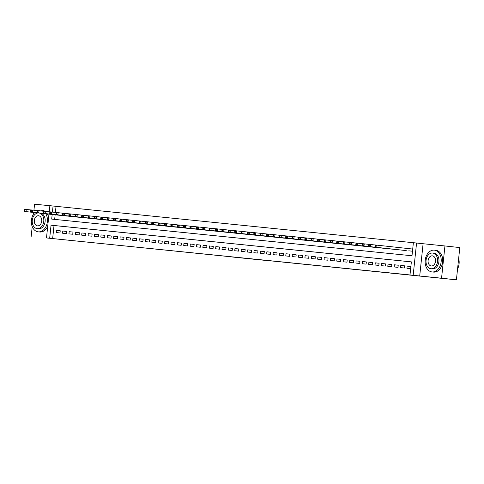 <?xml version="1.0" encoding="UTF-8"?>
<svg xmlns="http://www.w3.org/2000/svg" width="484" height="484" viewBox="0 0 484 484"><rect width="100%" height="100%" fill="white"/><g stroke="black" fill="none" stroke-linecap="round" stroke-linejoin="round"><path stroke-width="0.73" d="M264.772 260.338L253.761 259.14L264.772 260.338M232.574 257.034L244.341 258.256L232.574 257.034M411.358 261.892L54.02 225.514L52.647 238.588L46.488 237.94L48.987 214.134M456.412 279.825L441.553 278.209L444.941 245.957L459.8 247.572L456.412 279.825L46.488 237.94M444.941 245.957L423.101 243.73L419.713 275.983L441.553 278.209M419.713 275.983L409.984 274.948L411.364 261.874L51.05 225.187L49.677 238.261M52.647 238.588L409.984 274.948M254.941 259.333L244.214 258.166L254.947 259.303M253.804 259.224L234.48 257.173L253.804 259.224M49.87 205.73L34.57 204.175L33.934 210.237M33.699 212.47L33.541 213.995M32.216 226.585L31.182 236.428M410.88 266.472L407.153 266.091L406.929 268.269L410.65 268.65M400.546 267.622L404.376 268.009L404.606 265.831L400.776 265.444L400.546 267.622M394.17 266.968L397.999 267.362L398.229 265.184L394.399 264.79L394.17 266.968M387.793 266.321L391.623 266.714L391.852 264.53L388.023 264.143L387.793 266.321M381.416 265.674L385.246 266.061L385.476 263.883L381.646 263.496L381.416 265.674M375.039 265.026L378.869 265.413L379.093 263.236L375.269 262.842L375.039 265.026M368.663 264.373L372.492 264.766L372.716 262.582L368.893 262.195L368.663 264.373M362.286 263.726L366.11 264.113L366.34 261.935L362.516 261.548L362.286 263.726M355.909 263.078L359.733 263.465L359.963 261.287L356.139 260.894L355.909 263.078M349.533 262.425L353.356 262.818L353.586 260.634L349.763 260.247L349.533 262.425M343.156 261.777L346.98 262.165L347.209 259.987L343.386 259.599L343.156 261.777M336.779 261.13L340.603 261.517L340.833 259.339L337.009 258.946L336.779 261.13M330.403 260.477L334.226 260.87L334.456 258.686L330.626 258.299L330.403 260.477M324.026 259.829L327.849 260.217L328.079 258.039L324.25 257.651L324.026 259.829M317.643 259.182L321.473 259.569L321.703 257.391L317.873 256.998L317.643 259.182M311.266 258.529L315.096 258.922L315.326 256.744L311.496 256.351L311.266 258.529M304.89 257.881L308.719 258.268L308.949 256.09L305.12 255.703L304.89 257.881M298.513 257.234L302.343 257.621L302.567 255.443L298.743 255.05L298.513 257.234M292.136 256.581L295.966 256.974L296.19 254.796L292.366 254.403L292.136 256.581M285.76 255.933L289.583 256.32L289.813 254.142L285.99 253.755L285.76 255.933M279.383 255.286L283.207 255.673L283.436 253.495L279.613 253.108L279.383 255.286M273.006 254.632L276.83 255.026L277.06 252.848L273.236 252.454L273.006 254.632M266.63 253.985L270.453 254.372L270.683 252.194L266.859 251.807L266.63 253.985M260.253 253.338L264.076 253.725L264.306 251.547L260.483 251.16L260.253 253.338M253.876 252.684L257.7 253.078L257.93 250.9L254.1 250.506L253.876 252.684M247.499 252.037L251.323 252.424L251.553 250.246L247.723 249.859L247.499 252.037M241.117 251.39L244.946 251.777L245.176 249.599L241.347 249.212L241.117 251.39M234.74 250.736L238.57 251.129L238.8 248.951L234.97 248.558L234.74 250.736M228.363 250.089L232.193 250.482L232.423 248.298L228.593 247.911L228.363 250.089M221.987 249.441L225.816 249.829L226.046 247.651L222.216 247.263L221.987 249.441M215.61 248.794L219.44 249.181L219.663 247.003L215.84 246.61L215.61 248.794M209.233 248.141L213.063 248.534L213.287 246.35L209.463 245.963L209.233 248.141M202.857 247.493L206.68 247.881L206.91 245.703L203.086 245.315L202.857 247.493M196.48 246.846L200.303 247.233L200.533 245.055L196.71 244.662L196.48 246.846M190.103 246.193L193.927 246.586L194.157 244.402L190.333 244.015L190.103 246.193M183.726 245.545L187.55 245.933L187.78 243.754L183.956 243.367L183.726 245.545M177.35 244.898L181.173 245.285L181.403 243.107L177.58 242.714L177.35 244.898M170.973 244.245L174.797 244.638L175.026 242.454L171.197 242.067L170.973 244.245M164.59 243.597L168.42 243.984L168.65 241.806L164.82 241.419L164.59 243.597M158.214 242.95L162.043 243.337L162.273 241.159L158.443 240.766L158.214 242.95M151.837 242.296L155.667 242.69L155.896 240.506L152.067 240.118L151.837 242.296M145.46 241.649L149.29 242.036L149.52 239.858L145.69 239.471L145.46 241.649M139.083 241.002L142.913 241.389L143.137 239.211L139.313 238.818L139.083 241.002M132.707 240.348L136.536 240.742L136.76 238.564L132.937 238.17L132.707 240.348M126.33 239.701L130.154 240.088L130.384 237.91L126.56 237.523L126.33 239.701M119.953 239.054L123.777 239.441L124.007 237.263L120.183 236.876L119.953 239.054M113.577 238.4L117.4 238.793L117.63 236.615L113.807 236.222L113.577 238.4M107.2 237.753L111.024 238.14L111.253 235.962L107.43 235.575L107.2 237.753M100.823 237.106L104.647 237.493L104.877 235.315L101.053 234.928L100.823 237.106M94.447 236.452L98.27 236.845L98.5 234.667L94.67 234.274L94.447 236.452M88.07 235.805L91.893 236.192L92.123 234.014L88.294 233.627L88.07 235.805M81.687 235.157L85.517 235.545L85.747 233.367L81.917 232.979L81.687 235.157M75.31 234.504L79.14 234.897L79.37 232.719L75.54 232.326L75.31 234.504M68.934 233.857L72.763 234.25L72.993 232.066L69.164 231.679L68.934 233.857M62.557 233.209L66.387 233.597L66.617 231.419L62.787 231.031L62.557 233.209M60.234 230.771L56.41 230.378L56.18 232.556L60.01 232.949L60.234 230.771M413.372 242.714L56.035 206.335L55.394 212.44M55.146 214.805L54.668 219.391M375.039 245.612L374.943 246.483L375.584 246.55L375.675 245.672L375.039 245.612L375.402 244.995L411.696 248.933M408.762 250.827L412.483 251.214M406.209 250.549L402.379 250.18M399.832 249.901L396.003 249.538M393.456 249.254L389.626 248.879M387.079 248.601L383.249 248.238M380.702 247.953L376.873 247.59M374.326 247.306L370.496 246.943M367.949 246.652L364.119 246.289M361.572 246.005L357.743 245.642M355.195 245.358L351.366 244.995M348.819 244.71L344.989 244.341M342.436 244.057L338.612 243.694M336.059 243.41L332.236 243.035M329.683 242.762L325.853 242.393M323.306 242.109L319.476 241.74M316.929 241.462L313.1 241.099M310.553 240.814L306.723 240.439M304.176 240.161L300.346 239.798M297.799 239.513L293.969 239.15M291.422 238.866L287.593 238.497M285.046 238.213L281.216 237.85M278.669 237.565L274.839 237.202M272.292 236.918L268.463 236.555M265.91 236.265L262.086 235.902M259.533 235.617L255.703 235.254M253.156 234.97L249.333 234.595M246.779 234.316L242.95 233.953M240.403 233.669L236.573 233.3M234.026 233.022L230.196 232.659M227.649 232.368L223.82 231.999M221.273 231.721L217.443 231.358M214.896 231.074L211.066 230.699M208.519 230.42L204.69 230.057M202.143 229.773L198.313 229.41M195.766 229.126L191.936 228.763M189.383 228.478L185.56 228.109M183.006 227.825L179.183 227.462M176.63 227.177L172.806 226.802M170.253 226.53L166.423 226.161M163.876 225.877L160.047 225.514M157.5 225.229L153.67 224.854M151.123 224.582L147.293 224.213M144.746 223.929L140.917 223.56M138.37 223.281L134.54 222.918M131.993 222.634L128.163 222.259M125.616 221.981L121.787 221.618M119.239 221.333L115.41 220.97M112.863 220.686L109.033 220.323M106.48 220.032L102.656 219.669M100.103 219.385L96.274 219.022M93.727 218.738L89.897 218.375M87.35 218.084L83.52 217.721M80.973 217.437L77.144 217.074M74.596 216.79L70.767 216.415M68.22 216.136L64.39 215.773M61.843 215.489L58.013 215.12M49.235 211.811L49.876 205.688L53.065 206.009L52.423 212.113M56.035 206.335L53.065 206.009M52.175 214.485L51.691 219.089L412.005 255.77L413.378 242.696L416.567 243.022L413.173 275.275M423.101 243.73L416.567 243.022M54.02 225.514L51.05 225.187M407.153 266.091L410.874 266.496M400.776 265.444L404.6 265.855M394.399 264.79L398.223 265.208M388.023 264.143L391.846 264.56M381.646 263.496L385.47 263.907M375.269 262.842L379.093 263.26M368.893 262.195L372.716 262.612M362.516 261.548L366.34 261.959M356.139 260.894L359.963 261.312M349.763 260.247L353.586 260.664M343.386 259.599L347.209 260.017M337.009 258.946L340.833 259.363M330.626 258.299L334.45 258.716M324.25 257.651L328.073 258.069M317.873 256.998L321.697 257.415M311.496 256.351L315.32 256.768M305.12 255.703L308.943 256.121M298.743 255.05L302.567 255.467M292.366 254.403L296.19 254.82M285.99 253.755L289.813 254.173M279.613 253.108L283.436 253.519M273.236 252.454L277.06 252.872M266.859 251.807L270.683 252.224M260.483 251.16L264.306 251.571M254.1 250.506L257.924 250.924M247.723 249.859L251.547 250.276M241.347 249.212L245.17 249.623M234.97 248.558L238.793 248.976M228.593 247.911L232.417 248.328M222.216 247.263L226.04 247.675M215.84 246.61L219.663 247.028M209.463 245.963L213.287 246.38M203.086 245.315L206.91 245.727M196.71 244.662L200.533 245.079M190.333 244.015L194.157 244.432M183.956 243.367L187.78 243.785M177.58 242.714L181.397 243.131M171.197 242.067L175.02 242.484M164.82 241.419L168.644 241.837M158.443 240.766L162.267 241.183M152.067 240.118L155.89 240.536M145.69 239.471L149.514 239.889M139.313 238.818L143.137 239.235M132.937 238.17L136.76 238.588M126.56 237.523L130.384 237.94M120.183 236.876L124.007 237.287M113.807 236.222L117.63 236.64M107.43 235.575L111.253 235.992M101.053 234.928L104.877 235.339M94.67 234.274L98.494 234.692M88.294 233.627L92.117 234.044M81.917 232.979L85.741 233.391M75.54 232.326L79.364 232.743M69.164 231.679L72.987 232.096M62.787 231.031L66.61 231.443M56.41 230.378L60.234 230.795M262.032 260.053L250.222 258.789L262.032 260.053M247.796 258.595L251.759 259.007L247.796 258.595M411.467 251.111L409.875 250.948M375.675 245.672L376.994 245.152L376.764 247.336L375.584 246.55M375.173 247.173L374.943 246.483M457.549 268.965A10.957 8.01 -83.8 0 0 458.657 258.45M432.031 271.941A10.957 8.01 -83.8 0 0 441.142 261.88A10.957 8.01 -83.8 0 0 434.36 250.149A10.957 8.01 -83.8 0 0 434.323 250.149A10.957 8.01 -83.8 0 0 425.206 260.204A10.957 8.01 -83.8 0 0 431.988 271.935A10.957 8.01 -83.8 0 0 432.031 271.941M433.434 272.093A10.957 8.01 -83.8 0 0 433.476 272.099A10.957 8.01 -83.8 0 0 433.519 272.099A10.957 8.01 -83.8 0 0 442.63 262.044A10.957 8.01 -83.8 0 0 435.848 250.313A10.957 8.01 -83.8 0 0 435.806 250.313M434.003 253.199A7.889 5.772 96.2 0 1 434.027 253.205A7.889 5.772 96.2 0 1 438.915 261.65A7.889 5.772 96.2 0 1 432.351 268.886A7.889 5.772 96.2 0 1 432.321 268.886A7.889 5.772 96.2 0 1 432.291 268.88M430.984 268.741A7.889 5.772 -83.8 0 0 437.548 261.499A7.889 5.772 -83.8 0 0 432.666 253.053A7.889 5.772 -83.8 0 0 432.635 253.047A7.889 5.772 -83.8 0 0 426.071 260.289A7.889 5.772 -83.8 0 0 430.954 268.735A7.889 5.772 -83.8 0 0 430.984 268.741M432.339 255.836A5.082 3.721 -83.8 0 0 428.11 260.507A5.082 3.721 -83.8 0 0 431.256 265.946A5.082 3.721 -83.8 0 0 431.28 265.952A5.082 3.721 -83.8 0 0 435.509 261.287A5.082 3.721 -83.8 0 0 432.357 255.842A5.082 3.721 -83.8 0 0 432.339 255.836M34.648 212.573A10.957 8.01 -83.8 0 0 31.563 224.273A10.957 8.01 -83.8 0 0 38.2 231.842A10.957 8.01 -83.8 0 0 38.242 231.848A10.957 8.01 -83.8 0 0 46.319 225.853A10.957 8.01 -83.8 0 0 45.811 213.789M43.554 211.236A10.957 8.01 -83.8 0 0 40.571 210.056A10.957 8.01 -83.8 0 0 40.529 210.056A10.957 8.01 -83.8 0 0 37.322 210.607M39.646 231.999A10.957 8.01 -83.8 0 0 39.682 232.005A10.957 8.01 -83.8 0 0 39.724 232.005A10.957 8.01 -83.8 0 0 47.722 226.209M48.636 217.504A10.957 8.01 -83.8 0 0 47.299 213.952M44.97 211.351A10.957 8.01 -83.8 0 0 42.054 210.219A10.957 8.01 -83.8 0 0 42.017 210.213M41.013 213.269A7.889 5.772 96.2 0 1 45.054 222.089A7.889 5.772 96.2 0 1 38.563 228.793A7.889 5.772 96.2 0 1 38.532 228.793A7.889 5.772 96.2 0 1 38.502 228.787M38.085 212.948A7.889 5.772 -83.8 0 0 32.24 220.716A7.889 5.772 -83.8 0 0 37.165 228.642A7.889 5.772 -83.8 0 0 37.195 228.648A7.889 5.772 -83.8 0 0 43.687 221.938A7.889 5.772 -83.8 0 0 39.646 213.117M38.551 215.743A5.082 3.721 -83.8 0 0 34.322 220.414A5.082 3.721 -83.8 0 0 37.468 225.853A5.082 3.721 -83.8 0 0 37.486 225.859A5.082 3.721 -83.8 0 0 41.715 221.188A5.082 3.721 -83.8 0 0 38.569 215.749A5.082 3.721 -83.8 0 0 38.551 215.743M368.657 244.958L368.566 245.836L369.207 245.896L369.298 245.025L368.657 244.958L369.02 244.341L370.617 244.505L370.387 246.683L368.796 246.519L403.499 250.301M375.378 245.025L370.617 244.505L369.298 245.025M405.09 250.464L370.387 246.683L369.207 245.896M368.796 246.519L368.566 245.836M362.28 244.311L362.189 245.182L362.831 245.249L362.921 244.378L362.28 244.311L362.643 243.694L364.24 243.857L364.01 246.035L362.419 245.872L397.122 249.653M369.002 244.372L364.24 243.857L362.921 244.378M398.713 249.817L364.01 246.035L362.831 245.249M362.419 245.872L362.189 245.182M355.903 243.664L355.813 244.535L356.454 244.601L356.545 243.73L355.903 243.664L356.266 243.047L357.864 243.204L357.634 245.388L356.036 245.225L390.745 249M362.625 243.724L357.864 243.204L356.545 243.73M392.336 249.163L357.634 245.388L356.454 244.601M356.036 245.225L355.813 244.535M349.527 243.01L349.436 243.888L350.077 243.948L350.168 243.077L349.527 243.01L349.89 242.393L351.487 242.557L351.257 244.735L349.66 244.571L384.369 248.352M356.248 243.077L351.487 242.557L350.168 243.077M385.96 248.516L351.257 244.735L350.077 243.948M349.66 244.571L349.436 243.888M343.15 242.363L343.059 243.234L343.694 243.301L343.791 242.43L343.15 242.363L343.513 241.746L345.11 241.909L344.88 244.087L343.283 243.924L377.986 247.705M349.871 242.43L345.11 241.909L343.791 242.43M379.583 247.868L344.88 244.087L343.694 243.301M343.283 243.924L343.059 243.234M336.773 241.716L336.683 242.587L337.318 242.653L337.409 241.782L336.773 241.716L337.136 241.099L338.733 241.256L338.504 243.44L336.906 243.277L371.609 247.052M343.495 241.776L338.733 241.256L337.409 241.782M373.206 247.215L338.504 243.44L337.318 242.653M336.906 243.277L336.683 242.587M330.397 241.068L330.306 241.939L330.941 242L331.032 241.129L330.397 241.068L330.76 240.445L332.357 240.608L332.127 242.786L330.53 242.623L365.232 246.404M337.118 241.129L332.357 240.608L331.032 241.129M366.83 246.568L332.127 242.786L330.941 242M330.53 242.623L330.306 241.939M324.02 240.415L323.929 241.286L324.564 241.353L324.655 240.481L324.02 240.415L324.383 239.798L325.974 239.961L325.75 242.139L324.153 241.976L358.856 245.757M330.741 240.481L325.974 239.961L324.655 240.481M360.453 245.92L325.75 242.139L324.564 241.353M324.153 241.976L323.929 241.286M317.643 239.768L317.552 240.639L318.188 240.705L318.278 239.834L317.643 239.768L318.006 239.15L319.597 239.308L319.367 241.492L317.776 241.328L352.479 245.104M324.365 239.828L319.597 239.308L318.278 239.834M354.076 245.267L319.367 241.492L318.188 240.705M317.776 241.328L317.552 240.639M311.266 239.12L311.176 239.991L311.811 240.052L311.902 239.181L311.266 239.12L311.629 238.497L313.221 238.66L312.991 240.838L311.4 240.681L346.102 244.456M317.988 239.181L313.221 238.66L311.902 239.181M347.7 244.62L312.991 240.838L311.811 240.052M311.4 240.681L311.176 239.991M304.89 238.467L304.799 239.338L305.434 239.405L305.525 238.533L304.89 238.467L305.253 237.85L306.844 238.013L306.614 240.191L305.023 240.028L339.726 243.809M311.611 238.533L306.844 238.013L305.525 238.533M341.323 243.972L306.614 240.191L305.434 239.405M305.023 240.028L304.799 239.338M298.513 237.819L298.416 238.691L299.058 238.757L299.148 237.886L298.513 237.819L298.876 237.202L300.467 237.366L300.237 239.544L298.646 239.38L333.349 243.162M305.235 237.88L300.467 237.366L299.148 237.886M334.94 243.319L300.237 239.544L299.058 238.757M298.646 239.38L298.416 238.691M292.136 237.172L292.04 238.043L292.681 238.104L292.772 237.233L292.136 237.172L292.499 236.549L294.091 236.712L293.861 238.89L292.269 238.733L326.972 242.508M298.858 237.233L294.091 236.712L292.772 237.233M328.563 242.672L293.861 238.89L292.681 238.104M292.269 238.733L292.04 238.043M285.754 236.519L285.663 237.39L286.304 237.456L286.395 236.585L285.754 236.519L286.117 235.902L287.714 236.065L287.484 238.243L285.893 238.08L320.596 241.861M292.475 236.585L287.714 236.065L286.395 236.585M322.187 242.024L287.484 238.243L286.304 237.456M285.893 238.08L285.663 237.39M279.377 235.871L279.286 236.743L279.927 236.809L280.018 235.938L279.377 235.871L279.74 235.254L281.337 235.418L281.107 237.596L279.51 237.432L314.219 241.213M286.098 235.932L281.337 235.418L280.018 235.938M315.81 241.371L281.107 237.596L279.927 236.809M279.51 237.432L279.286 236.743M273 235.224L272.909 236.095L273.551 236.156L273.642 235.284L273 235.224L273.363 234.601L274.96 234.764L274.731 236.942L273.133 236.785L307.842 240.56M279.722 235.284L274.96 234.764L273.642 235.284M309.433 240.723L274.731 236.942L273.551 236.156M273.133 236.785L272.909 236.095M266.623 234.571L266.533 235.442L267.168 235.508L267.265 234.637L266.623 234.571L266.986 233.953L268.584 234.117L268.354 236.295L266.757 236.131L301.465 239.913M273.345 234.637L268.584 234.117L267.265 234.637M303.057 240.076L268.354 236.295L267.168 235.508M266.757 236.131L266.533 235.442M260.247 233.923L260.156 234.794L260.791 234.861L260.888 233.99L260.247 233.923L260.61 233.306L262.207 233.469L261.977 235.647L260.38 235.484L295.083 239.265M266.968 233.984L262.207 233.469L260.888 233.99M296.68 239.423L261.977 235.647L260.791 234.861M260.38 235.484L260.156 234.794M253.87 233.276L253.779 234.147L254.415 234.208L254.505 233.336L253.87 233.276L254.233 232.653L255.83 232.816L255.6 234.994L254.003 234.837L288.706 238.612M260.592 233.336L255.83 232.816L254.505 233.336M290.303 238.775L255.6 234.994L254.415 234.208M254.003 234.837L253.779 234.147M247.493 232.623L247.403 233.494L248.038 233.56L248.129 232.689L247.493 232.623L247.856 232.005L249.448 232.169L249.224 234.347L247.626 234.183L282.329 237.965M254.215 232.689L249.448 232.169L248.129 232.689M283.926 238.128L249.224 234.347L248.038 233.56M247.626 234.183L247.403 233.494M241.117 231.975L241.026 232.846L241.661 232.913L241.752 232.042L241.117 231.975L241.48 231.358L243.071 231.521L242.847 233.699L241.25 233.536L275.953 237.317M247.838 232.036L243.071 231.521L241.752 232.042M277.55 237.475L242.847 233.699L241.661 232.913M241.25 233.536L241.026 232.846M234.74 231.328L234.649 232.199L235.284 232.266L235.375 231.388L234.74 231.328L235.103 230.705L236.694 230.868L236.464 233.052L234.873 232.889L269.576 236.664M241.462 231.388L236.694 230.868L235.375 231.388M271.173 236.827L236.464 233.052L235.284 232.266M234.873 232.889L234.649 232.199M228.363 230.674L228.273 231.546L228.908 231.612L228.999 230.741L228.363 230.674L228.726 230.057L230.317 230.221L230.088 232.399L228.496 232.235L263.199 236.017M235.085 230.741L230.317 230.221L228.999 230.741M264.796 236.18L230.088 232.399L228.908 231.612M228.496 232.235L228.273 231.546M221.987 230.027L221.89 230.898L222.531 230.965L222.622 230.094L221.987 230.027L222.35 229.41L223.941 229.573L223.711 231.751L222.12 231.588L256.822 235.369M228.708 230.088L223.941 229.573L222.622 230.094M258.414 235.526L223.711 231.751L222.531 230.965M222.12 231.588L221.89 230.898M215.61 229.38L215.513 230.251L216.154 230.317L216.245 229.44L215.61 229.38L215.973 228.763L217.564 228.92L217.334 231.104L215.743 230.941L250.446 234.716M222.331 229.44L217.564 228.92L216.245 229.44M252.037 234.879L217.334 231.104L216.154 230.317M215.743 230.941L215.513 230.251M209.227 228.726L209.136 229.597L209.778 229.664L209.868 228.793L209.227 228.726L209.59 228.109L211.187 228.273L210.957 230.451L209.366 230.287L244.069 234.068M215.949 228.793L211.187 228.273L209.868 228.793M245.66 234.232L210.957 230.451L209.778 229.664M209.366 230.287L209.136 229.597M202.85 228.079L202.76 228.95L203.401 229.017L203.492 228.145L202.85 228.079L203.213 227.462L204.811 227.625L204.581 229.803L202.99 229.64L237.692 233.421M209.572 228.139L204.811 227.625L203.492 228.145M239.284 233.584L204.581 229.803L203.401 229.017M202.99 229.64L202.76 228.95M196.474 227.432L196.383 228.303L197.024 228.369L197.115 227.498L196.474 227.432L196.837 226.814L198.434 226.972L198.204 229.156L196.607 228.993L231.316 232.768M203.195 227.492L198.434 226.972L197.115 227.498M232.907 232.931L198.204 229.156L197.024 228.369M196.607 228.993L196.383 228.303M190.097 226.778L190.006 227.655L190.642 227.716L190.738 226.845L190.097 226.778L190.46 226.161L192.057 226.324L191.827 228.502L190.23 228.339L224.939 232.12M196.819 226.845L192.057 226.324L190.738 226.845M226.53 232.284L191.827 228.502L190.642 227.716M190.23 228.339L190.006 227.655M183.72 226.131L183.63 227.002L184.265 227.069L184.362 226.197L183.72 226.131L184.083 225.514L185.681 225.677L185.451 227.855L183.853 227.692L218.556 231.473M190.442 226.197L185.681 225.677L184.362 226.197M220.153 231.636L185.451 227.855L184.265 227.069M183.853 227.692L183.63 227.002M177.344 225.483L177.253 226.355L177.888 226.421L177.979 225.55L177.344 225.483L177.707 224.866L179.304 225.024L179.074 227.208L177.477 227.044L212.18 230.82M184.065 225.544L179.304 225.024L177.979 225.55M213.777 230.983L179.074 227.208L177.888 226.421M177.477 227.044L177.253 226.355M170.967 224.83L170.876 225.707L171.511 225.768L171.602 224.897L170.967 224.83L171.33 224.213L172.927 224.376L172.697 226.554L171.1 226.391L205.803 230.172M177.688 224.897L172.927 224.376L171.602 224.897M207.4 230.336L172.697 226.554L171.511 225.768M171.1 226.391L170.876 225.707M164.59 224.183L164.499 225.054L165.135 225.121L165.226 224.249L164.59 224.183L164.953 223.566L166.544 223.729L166.321 225.907L164.723 225.744L199.426 229.525M171.312 224.249L166.544 223.729L165.226 224.249M201.023 229.688L166.321 225.907L165.135 225.121M164.723 225.744L164.499 225.054M158.214 223.535L158.123 224.407L158.758 224.473L158.849 223.602L158.214 223.535L158.577 222.918L160.168 223.076L159.938 225.26L158.347 225.096L193.049 228.871M164.935 223.596L160.168 223.076L158.849 223.602M194.647 229.035L159.938 225.26L158.758 224.473M158.347 225.096L158.123 224.407M151.837 222.888L151.746 223.759L152.381 223.82L152.472 222.949L151.837 222.888L152.2 222.265L153.791 222.428L153.561 224.606L151.97 224.449L186.673 228.224M158.558 222.949L153.791 222.428L152.472 222.949M188.27 228.387L153.561 224.606L152.381 223.82M151.97 224.449L151.746 223.759M145.46 222.235L145.369 223.106L146.005 223.172L146.095 222.301L145.46 222.235L145.823 221.618L147.414 221.781L147.184 223.959L145.593 223.796L180.296 227.577M152.182 222.301L147.414 221.781L146.095 222.301M181.893 227.74L147.184 223.959L146.005 223.172M145.593 223.796L145.369 223.106M139.083 221.587L138.987 222.458L139.628 222.525L139.719 221.654L139.083 221.587L139.446 220.97L141.038 221.134L140.808 223.312L139.217 223.148L173.919 226.923M145.805 221.648L141.038 221.134L139.719 221.654M175.511 227.087L140.808 223.312L139.628 222.525M139.217 223.148L138.987 222.458M132.707 220.94L132.61 221.811L133.251 221.872L133.342 221L132.707 220.94L133.064 220.317L134.661 220.48L134.431 222.658L132.84 222.501L167.543 226.276M139.422 221L134.661 220.48L133.342 221M169.134 226.439L134.431 222.658L133.251 221.872M132.84 222.501L132.61 221.811M126.324 220.287L126.233 221.158L126.875 221.224L126.965 220.353L126.324 220.287L126.687 219.669L128.284 219.833L128.054 222.011L126.463 221.847L161.166 225.629M133.046 220.353L128.284 219.833L126.965 220.353M162.757 225.792L128.054 222.011L126.875 221.224M126.463 221.847L126.233 221.158M119.947 219.639L119.857 220.51L120.498 220.577L120.589 219.706L119.947 219.639L120.31 219.022L121.907 219.185L121.678 221.363L120.08 221.2L154.789 224.981M126.669 219.7L121.907 219.185L120.589 219.706M156.38 225.139L121.678 221.363L120.498 220.577M120.08 221.2L119.857 220.51M113.571 218.992L113.48 219.863L114.121 219.924L114.212 219.052L113.571 218.992L113.934 218.369L115.531 218.532L115.301 220.71L113.704 220.553L148.413 224.328M120.292 219.052L115.531 218.532L114.212 219.052M150.004 224.491L115.301 220.71L114.121 219.924M113.704 220.553L113.48 219.863M107.194 218.338L107.103 219.21L107.738 219.276L107.835 218.405L107.194 218.338L107.557 217.721L109.154 217.885L108.924 220.063L107.327 219.899L142.036 223.681M113.915 218.405L109.154 217.885L107.835 218.405M143.627 223.844L108.924 220.063L107.738 219.276M107.327 219.899L107.103 219.21M100.817 217.691L100.726 218.562L101.362 218.629L101.458 217.758L100.817 217.691L101.18 217.074L102.777 217.237L102.547 219.415L100.95 219.252L135.653 223.033M107.539 217.752L102.777 217.237L101.458 217.758M137.25 223.191L102.547 219.415L101.362 218.629M100.95 219.252L100.726 218.562M94.441 217.044L94.35 217.915L94.985 217.975L95.076 217.104L94.441 217.044L94.803 216.421L96.401 216.584L96.171 218.762L94.574 218.605L129.276 222.38M101.162 217.104L96.401 216.584L95.076 217.104M130.874 222.543L96.171 218.762L94.985 217.975M94.574 218.605L94.35 217.915M88.064 216.39L87.973 217.262L88.608 217.328L88.699 216.457L88.064 216.39L88.427 215.773L90.018 215.937L89.794 218.115L88.197 217.951L122.9 221.732M94.785 216.457L90.018 215.937L88.699 216.457M124.497 221.896L89.794 218.115L88.608 217.328M88.197 217.951L87.973 217.262M81.687 215.743L81.596 216.614L82.232 216.681L82.322 215.81L81.687 215.743L82.05 215.126L83.641 215.289L83.417 217.467L81.82 217.304L116.523 221.085M88.409 215.803L83.641 215.289L82.322 215.81M118.12 221.242L83.417 217.467L82.232 216.681M81.82 217.304L81.596 216.614M75.31 215.096L75.22 215.967L75.855 216.027L75.946 215.156L75.31 215.096L75.673 214.472L77.265 214.636L77.035 216.82L75.444 216.657L110.146 220.432M82.032 215.156L77.265 214.636L75.946 215.156M111.743 220.595L77.035 216.82L75.855 216.027M75.444 216.657L75.22 215.967M68.934 214.442L68.843 215.313L69.478 215.38L69.569 214.509L68.934 214.442L69.297 213.825L70.888 213.988L70.658 216.167L69.067 216.003L103.77 219.784M75.655 214.509L70.888 213.988L69.569 214.509M105.367 219.948L70.658 216.167L69.478 215.38M69.067 216.003L68.843 215.313M62.557 213.795L62.46 214.666L63.101 214.733L63.192 213.861L62.557 213.795L62.92 213.178L64.511 213.341L64.281 215.519L62.69 215.356L97.393 219.137M69.279 213.855L64.511 213.341L63.192 213.861M98.984 219.294L64.281 215.519L63.101 214.733M62.69 215.356L62.46 214.666M56.18 213.148L56.084 214.019L56.725 214.085L56.816 213.208L56.18 213.148L56.543 212.53L58.134 212.688L57.905 214.872L56.313 214.708L91.016 218.484M62.902 213.208L58.134 212.688L56.816 213.208M92.607 218.647L57.905 214.872L56.725 214.085M56.313 214.708L56.084 214.019M49.798 212.494L49.707 213.365L50.348 213.432L50.439 212.561L49.798 212.494L50.161 211.877L51.758 212.04L51.528 214.218L49.937 214.055L84.639 217.836M56.519 212.561L51.758 212.04L50.439 212.561M86.231 218L51.528 214.218L50.348 213.432M49.937 214.055L49.707 213.365M43.421 211.847L43.33 212.718L43.971 212.785L44.062 211.913L43.421 211.847L43.784 211.23L45.381 211.393L45.151 213.571L43.56 213.408L78.263 217.189M50.142 211.907L45.381 211.393L44.062 211.913M79.854 217.352L45.151 213.571L43.971 212.785M43.56 213.408L43.33 212.718M37.044 211.199L36.953 212.071L37.595 212.137L37.685 211.26L37.044 211.199L37.407 210.582L39.004 210.74L38.774 212.924L37.177 212.76L71.886 216.536M43.766 211.26L39.004 210.74L37.685 211.26M73.477 216.699L38.774 212.924L37.595 212.137M37.177 212.76L36.953 212.071M30.667 210.546L30.577 211.423L31.212 211.484L31.309 210.613L30.667 210.546L31.03 209.929L32.628 210.092L32.398 212.27L30.801 212.107L65.509 215.888M37.389 210.613L32.628 210.092L31.309 210.613M67.101 216.052L32.398 212.27L31.212 211.484M30.801 212.107L30.577 211.423M24.291 209.899L24.2 210.77L24.835 210.836L24.932 209.965L24.291 209.899L24.654 209.282L26.251 209.445L26.021 211.623L24.424 211.46L59.127 215.241M31.012 209.965L26.251 209.445L24.932 209.965M60.724 215.404L26.021 211.623L24.835 210.836M24.424 211.46L24.2 210.77M412.441 249.012L412.211 251.19M412.174 248.988L411.944 251.16M434.36 250.149L435.848 250.313M434.027 253.205L432.666 253.053M432.321 268.886L430.954 268.735M431.988 271.935L433.476 272.099M40.571 210.056L42.054 210.219M38.532 228.793L37.165 228.642M38.2 231.842L39.682 232.005"/></g></svg>
